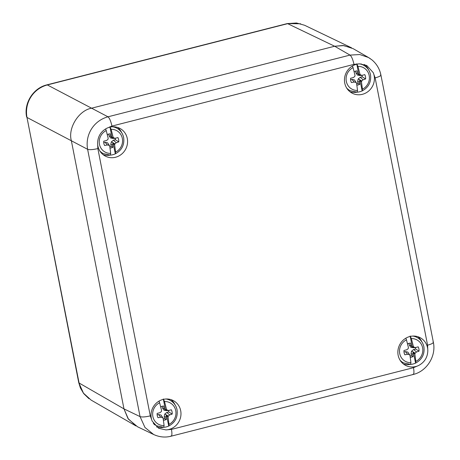 <?xml version="1.0" encoding="UTF-8"?>
<svg xmlns="http://www.w3.org/2000/svg" width="460" height="460" viewBox="0 0 460 460"><rect width="100%" height="100%" fill="white"/><g stroke="black" fill="none" stroke-linecap="round" stroke-linejoin="round"><path stroke-width="0.69" d="M26.634 116.984L26.64 117.07C23.621 103.281 33.183 88.061 46.886 84.87L47.34 84.939C33.074 88.774 24.294 102.793 26.979 117.449L78.74 382.622L83.455 393.168L91.074 400.062L135.982 425.954L127.937 418.45L123.976 408.882L71.352 140.679C67.689 128.099 78.89 110.216 91.718 108.169L334.638 46.236L342.976 45.517L351.589 47.846L304.606 25.271L296.533 23L287.207 23.592M106.749 128.294A15.657 14.795 -62.2 0 1 119.899 128.398A15.657 14.795 -62.2 0 1 127.397 143.922A15.657 14.795 -62.2 0 1 115.54 157.257A15.657 14.795 -62.2 0 1 105.294 156.089A15.657 14.795 -62.2 0 1 97.612 142.882C97.911 136.286 100.959 131.428 106.749 128.294L111.947 126.074L353.976 64.365C352.889 59.461 351.566 56.373 350.014 55.096L359.777 54.544L368.46 57.494L370.242 58.61M152.202 421.147A15.657 14.795 -62.2 0 1 155.992 403.431A15.657 14.795 -62.2 0 1 173.305 400.603A15.657 14.795 -62.2 0 1 180.803 416.133A15.657 14.795 -62.2 0 1 168.946 429.462A15.657 14.795 -62.2 0 1 165.922 429.91L158.694 428.294L152.202 421.147L150.288 415.874L97.848 148.58C92.983 149.713 89.573 149.96 87.618 149.316C84.956 134.671 93.736 120.652 107.979 116.805C109.537 118.082 110.86 121.17 111.947 126.074M418.686 365.464A15.657 14.795 -62.2 0 1 415.782 366.528A15.657 14.795 -62.2 0 1 405.536 365.366A15.657 14.795 -62.2 0 1 399.751 344.62A15.657 14.795 -62.2 0 1 420.141 337.669A15.657 14.795 -62.2 0 1 427.823 350.876C427.512 357.472 424.465 362.33 418.686 365.464L413.488 367.69L171.453 429.393C172.264 434.154 171.988 436.396 170.631 436.137M373.232 72.617A15.657 14.795 -62.2 0 1 362.376 94.323A15.657 14.795 -62.2 0 1 352.13 93.162A15.657 14.795 -62.2 0 1 344.942 76.078A15.657 14.795 -62.2 0 1 359.513 63.854L366.735 65.464L373.232 72.617L375.141 77.884L427.587 345.184C432.17 343.902 433.987 342.815 433.027 341.918M368.575 69.839A15.657 14.795 117.8 0 0 364.395 64.486M350.002 91.776A15.657 14.795 117.8 0 0 356.776 92.207M421.981 342.044A15.657 14.795 117.8 0 0 417.801 336.697M403.409 363.986A15.657 14.795 117.8 0 0 410.182 364.412M175.139 404.972A15.657 14.795 117.8 0 0 170.959 399.625M156.567 426.914A15.657 14.795 117.8 0 0 163.346 427.346M121.739 132.767A15.657 14.795 117.8 0 0 117.553 127.42M103.166 154.709A15.657 14.795 117.8 0 0 109.94 155.141M368.581 57.563L353.199 48.691L343.844 45.603L334.638 46.236L91.718 108.169C78.89 110.216 67.689 128.099 71.352 140.679L123.976 408.882L128.449 419.181L137.592 426.799L153.686 434.533L144.975 427.484L140.059 416.61C142.013 417.254 145.423 417.007 150.288 415.874M155.9 435.465L153.686 434.533M163.311 398.964L164.519 401.517A12.19 11.517 -62.2 0 1 175.749 410.642A12.19 11.517 -62.2 0 1 168.998 424.35L168.63 426.075A14.375 13.587 -62.2 0 1 163.731 427.323L156.682 425.822A14.404 13.61 -62.2 0 1 153.255 423.194M166.02 398.992A14.404 13.61 -62.2 0 1 170.119 400.338C173.834 402.402 176.151 405.553 177.06 409.791C177.986 417.093 175.214 422.516 168.745 426.058L166.428 414.857L168.044 417.174L168.998 424.35M163.731 427.323L164.099 425.598A12.19 11.517 -62.2 0 1 152.869 416.472A12.19 11.517 -62.2 0 1 159.62 402.764L159.011 401.114M164.099 425.598L163.15 418.428L162.512 417.548L160.799 417.185L157.993 417.709A7.883 7.452 -62.2 0 1 157.148 413.396L159.919 412.712L161.351 411.608L161.586 410.475L159.62 402.764M164.519 401.517L166.486 409.228L167.158 410.124L168.803 410.447L171.333 409.779A7.883 7.452 -62.2 0 1 172.178 414.092L169.683 414.92L168.326 416.064L168.044 417.174M157.153 414.897L158.51 414.552L160.983 415.018L162.512 417.548M161.822 416.403L163.15 418.428M168.326 416.064L166.721 415.156M168.803 410.447L166.48 410.653L164.013 410.182L167.158 410.124M165.738 410.153L166.486 409.228M165.514 410.182L163.392 399.355M163.432 420.244A7.187 6.796 117.8 0 0 166.302 419.503L165.841 417.151L166.428 414.857M161.655 416.127L162.978 418.163M165.393 410.159L164.122 408.394L163.662 406.042A7.187 6.796 117.8 0 0 163.352 406.059A7.187 6.796 117.8 0 0 160.741 406.784L160.896 407.554M166.33 414.937L164.772 414.052L166.83 412.43L169.683 414.92M165.841 417.151L164.203 416.628L164.772 414.052M166.302 419.503L164.588 418.611L164.203 416.628M163.242 419.002A6.566 6.204 117.8 0 0 164.588 418.611M162.92 417.893L160.983 415.018M163.662 406.042L163.191 406.071M164.122 408.394L162.535 408.135L162.167 406.249M164.013 410.182L162.535 408.135M166.83 412.43L168.768 411.936L172.178 414.092M168.521 410.475A6.566 6.204 -62.2 0 1 168.768 411.936M158.51 414.552L160.799 417.185M109.905 126.759L111.113 129.312A12.19 11.517 -62.2 0 1 122.343 138.437A12.19 11.517 -62.2 0 1 115.592 152.145L115.224 153.87A14.375 13.587 -62.2 0 1 110.331 155.118L103.281 153.611A14.404 13.61 -62.2 0 1 99.854 150.989M112.614 126.787A14.404 13.61 -62.2 0 1 116.713 128.133C120.428 130.197 122.745 133.348 123.654 137.58C124.585 144.883 121.808 150.311 115.339 153.853L113.028 142.652L114.643 144.969L115.592 152.145M110.331 155.118L110.693 153.393A12.19 11.517 -62.2 0 1 99.463 144.267A12.19 11.517 -62.2 0 1 106.214 130.559L105.604 128.909M110.693 153.393L109.745 146.217L109.106 145.337L107.393 144.98L104.587 145.504A7.883 7.452 -62.2 0 1 103.741 141.191L106.519 140.507L107.945 139.403L108.186 138.27L106.214 130.559M111.113 129.312L113.079 137.023L113.752 137.919L115.402 138.241L117.927 137.574A7.883 7.452 -62.2 0 1 118.772 141.887L116.276 142.715L114.919 143.859L114.643 144.969M103.753 142.692L105.11 142.347L107.577 142.813L109.106 145.337M108.416 144.198L109.745 146.217M114.919 143.859L113.315 142.951M115.402 138.241L113.074 138.448L110.607 137.977L113.752 137.919M112.332 137.948L113.079 137.023M112.108 137.977L109.986 127.15M110.032 148.039A7.187 6.796 117.8 0 0 112.895 147.298L112.435 144.94L113.028 142.652M108.249 143.922L109.572 145.958M111.987 137.954L110.716 136.189L110.256 133.837A7.187 6.796 117.8 0 0 109.946 133.849A7.187 6.796 117.8 0 0 107.341 134.579L107.49 135.343M112.924 142.732L111.366 141.847L113.424 140.225L116.276 142.715M112.435 144.94L110.797 144.423L111.366 141.847M112.895 147.298L111.182 146.406L110.797 144.423M109.837 146.792A6.566 6.204 117.8 0 0 111.182 146.406M109.52 145.688L107.577 142.813M110.256 133.837L109.785 133.866M110.716 136.189L109.129 135.924L108.761 134.044M110.607 137.977L109.129 135.924M113.424 140.225L115.362 139.731L118.772 141.887M115.115 138.264A6.566 6.204 -62.2 0 1 115.362 139.731M105.11 142.347L107.393 144.98M410.153 336.03L411.355 338.589A12.19 11.517 -62.2 0 1 422.585 347.708A12.19 11.517 -62.2 0 1 415.834 361.416L415.472 363.147A14.375 13.587 -62.2 0 1 410.573 364.395L403.523 362.888A14.404 13.61 -62.2 0 1 400.096 360.266M412.861 336.065A14.404 13.61 -62.2 0 1 416.961 337.41C420.676 339.474 422.987 342.619 423.901 346.857C424.827 354.16 422.056 359.582 415.581 363.124L413.27 351.923L414.885 354.246L415.834 361.416M410.573 364.395L410.935 362.664A12.19 11.517 -62.2 0 1 399.711 353.544A12.19 11.517 -62.2 0 1 406.456 339.836L405.852 338.186M410.935 362.664L409.986 355.494L409.354 354.614L407.64 354.257L404.834 354.781A7.883 7.452 -62.2 0 1 403.989 350.468L406.761 349.784L408.187 348.68L408.428 347.547L406.456 339.836M411.355 338.589L413.327 346.294L414 347.197L415.644 347.518L418.174 346.851A7.883 7.452 -62.2 0 1 419.02 351.164L416.518 351.992L415.161 353.13L414.885 354.246M403.995 351.969L405.352 351.618L407.819 352.09L409.354 354.614M408.658 353.475L409.986 355.494M415.161 353.13L413.557 352.228M415.644 347.518L413.316 347.72L410.849 347.254L414 347.197M412.574 347.219L413.327 346.294M412.35 347.248L410.228 336.427M410.274 357.316A7.187 6.796 117.8 0 0 413.143 356.569L412.678 354.217L413.27 351.923M408.491 353.199L409.814 355.229M412.229 347.225L410.964 345.466L410.498 343.108A7.187 6.796 117.8 0 0 410.188 343.125A7.187 6.796 117.8 0 0 407.583 343.856L407.732 344.62M413.166 352.003L411.608 351.124L413.666 349.502L416.518 351.992M412.678 354.217L411.039 353.694L411.608 351.124M413.143 356.569L411.43 355.678L411.039 353.694M410.078 356.069A6.566 6.204 117.8 0 0 411.43 355.678M409.762 354.959L407.819 352.09M410.498 343.108L410.032 343.137M410.964 345.466L409.371 345.201L409.003 343.321M410.849 347.254L409.371 345.201M413.666 349.502L415.61 349.008L419.02 351.164M415.357 347.541A6.566 6.204 -62.2 0 1 415.61 349.008M405.352 351.618L407.64 354.257M356.747 63.825L357.949 66.384A12.19 11.517 -62.2 0 1 369.179 75.503A12.19 11.517 -62.2 0 1 362.428 89.211L362.066 90.936A14.375 13.587 -62.2 0 1 357.167 92.184L350.117 90.683A14.404 13.61 -62.2 0 1 346.69 88.061M359.455 63.859A14.404 13.61 -62.2 0 1 363.555 65.205C367.27 67.269 369.581 70.414 370.495 74.652C371.421 81.955 368.65 87.377 362.175 90.919L359.864 79.718L361.479 82.041L362.428 89.211M357.167 92.184L357.535 90.459A12.19 11.517 -62.2 0 1 346.305 81.34A12.19 11.517 -62.2 0 1 353.056 67.632L352.446 65.975M357.535 90.459L356.58 83.289L355.948 82.409L354.234 82.052L351.428 82.57A7.883 7.452 -62.2 0 1 350.583 78.257L353.355 77.573L354.781 76.469L355.022 75.337L353.056 67.632M357.949 66.384L359.921 74.089L360.594 74.991L362.238 75.313L364.768 74.641A7.883 7.452 -62.2 0 1 365.614 78.959L363.118 79.787L361.761 80.925L361.479 82.041M350.589 79.758L351.946 79.413L354.413 79.885L355.948 82.409M355.252 81.265L356.58 83.289M361.761 80.925L360.151 80.017M362.238 75.313L359.916 75.515L357.443 75.049L360.594 74.991M359.174 75.014L359.921 74.089M358.949 75.043L356.822 64.222M356.868 85.106A7.187 6.796 117.8 0 0 359.737 84.364L359.272 82.012L359.864 79.718M355.085 80.989L356.408 83.024M358.829 75.02L357.558 73.255L357.092 70.903A7.187 6.796 117.8 0 0 356.782 70.92A7.187 6.796 117.8 0 0 354.177 71.645L354.327 72.415M359.766 79.798L358.202 78.919L360.26 77.297L363.118 79.787M359.272 82.012L357.633 81.489L358.202 78.919M359.737 84.364L358.024 83.473L357.633 81.489M356.678 83.864A6.566 6.204 117.8 0 0 358.024 83.473M356.356 82.754L354.413 79.885M357.092 70.903L356.626 70.932M357.558 73.255L355.965 72.996L355.597 71.116M357.443 75.049L355.965 72.996M360.26 77.297L362.204 76.797L365.614 78.959M361.957 75.337A6.566 6.204 -62.2 0 1 362.204 76.797M351.946 79.413L354.234 82.052M79.074 383.002L26.979 117.449L87.618 149.316L140.059 416.61L123.976 408.882L79.074 383.002M46.788 84.893L287.189 23.598M47.34 84.939L287.661 23.667L334.638 46.236L350.014 55.096L107.979 116.805L47.34 84.939M97.612 142.882L97.848 148.58M165.922 429.91L171.453 429.393M427.823 350.876L427.587 345.184M359.513 63.854L353.976 64.365M380.581 74.623C381.541 75.52 379.73 76.607 375.141 77.884M412.66 374.434C414.017 374.693 414.293 372.445 413.488 367.69M413.132 374.503L171.017 436.224M155.112 424.988A14.404 13.61 -62.2 0 1 154.065 424.373L156.682 425.822M167.452 398.998A14.404 13.61 -62.2 0 1 168.55 399.51L167.452 398.998M101.706 152.783A14.404 13.61 -62.2 0 1 100.665 152.168L103.281 153.611M114.045 126.793A14.404 13.61 -62.2 0 1 115.144 127.305L114.051 126.793M401.954 362.06A14.404 13.61 -62.2 0 1 400.907 361.445L403.523 362.888M414.293 336.065A14.404 13.61 -62.2 0 1 415.386 336.582L414.293 336.065M348.548 89.855A14.404 13.61 -62.2 0 1 347.501 89.24L350.117 90.683M360.887 63.859A14.404 13.61 -62.2 0 1 361.985 64.377L360.887 63.859M78.763 382.703L80.414 388.01L83.68 393.576L88.964 398.693M287.276 23.581L300.662 23.788M368.46 57.494L371.893 59.846C376.625 63.813 379.632 68.862 380.909 74.997L433.36 342.297C436.356 356.08 426.834 371.335 413.12 374.503M171.085 436.206C165.203 437.724 159.355 437.144 153.542 434.453M170.119 400.338L168.55 399.51M116.713 128.133L115.144 127.305M416.961 337.41L415.386 336.582M363.555 65.205L361.985 64.377"/></g></svg>
